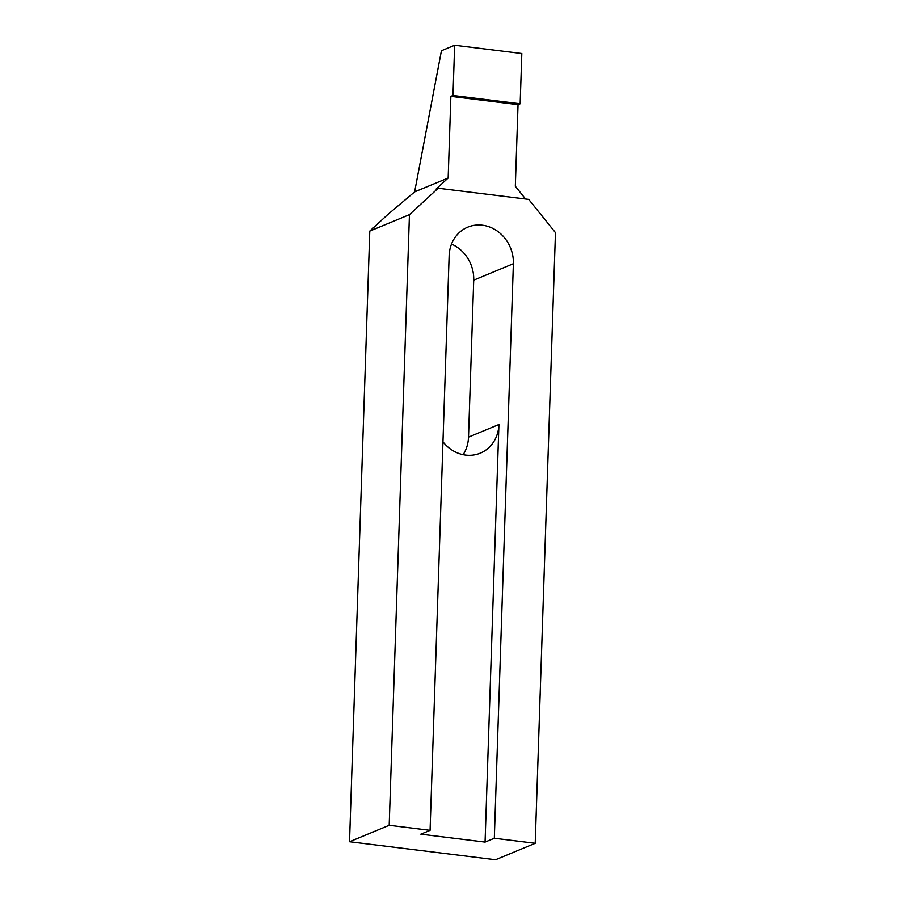 <?xml version="1.0" encoding="UTF-8"?>
<svg xmlns="http://www.w3.org/2000/svg" width="905" height="905" viewBox="0 0 905 905"><rect width="100%" height="100%" fill="white"/><g stroke="black" fill="none" stroke-linecap="round" stroke-linejoin="round"><path stroke-width="1.36" d="M463.134 454.683A35.284 31.573 67.5 0 0 468.519 437.138L473.722 280.154A35.284 31.573 67.5 0 0 451.527 244.067M442.964 441.798A35.284 31.573 67.5 0 0 480.317 453.156A35.284 31.573 67.5 0 0 498.927 424.524L485.069 842.103L420.825 834.184L430.079 830.338L449.14 255.787A35.284 31.573 -112.5 0 1 467.749 227.155A35.284 31.573 -112.5 0 1 513.384 263.706L494.322 838.268L485.069 842.103M409.445 214.643L369.783 231.08L387.928 214.406L414.626 191.894L448.167 177.991L436.063 189.111L438.178 188.229L409.445 214.643L389.195 825.303L349.534 841.741L495.555 859.75L535.217 843.302L494.322 838.268M535.217 843.302L555.466 232.642L528.712 199.394L438.178 188.229M430.079 830.338L389.195 825.303M414.626 191.894L441.436 50.737L454.649 45.25L452.986 95.489L450.871 96.36L448.167 177.991M525.579 199.01L515.33 186.272L518.045 104.641L520.16 103.77L521.823 53.531L454.649 45.25M349.534 841.741L369.783 231.08M450.871 96.36L518.045 104.641M452.986 95.489L520.16 103.77M468.519 437.138L498.927 424.524M473.722 280.154L513.384 263.706"/></g></svg>

